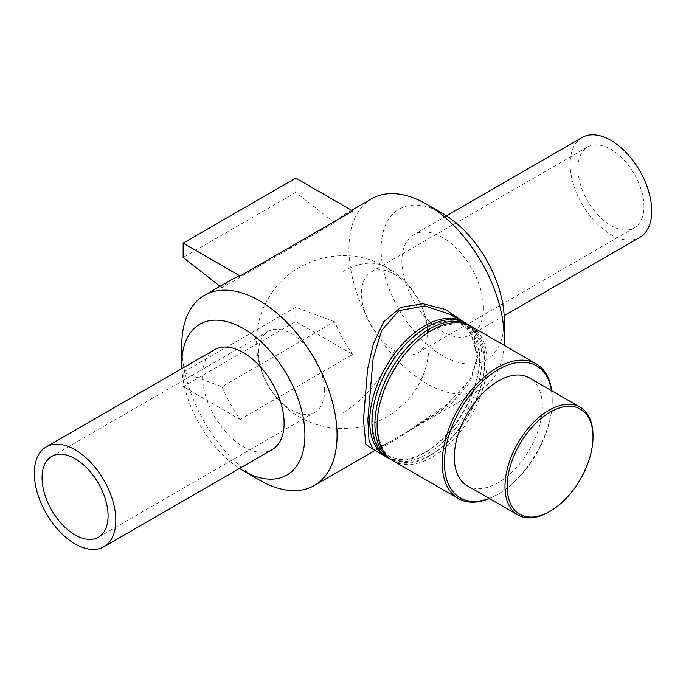 <?xml version="1.0" encoding="UTF-8"?>
<svg xmlns="http://www.w3.org/2000/svg" width="686" height="686" viewBox="0 0 686 686"><rect width="100%" height="100%" fill="white"/><g stroke="black" fill="none" stroke-linecap="round" stroke-linejoin="round"><path stroke-width="0.51" stroke-dasharray="3.43 2.57" d="M373.956 449.836L388.756 442.539L407.064 431.966L443.628 408.376L470.099 379.452L476.659 360.279L474.583 341.491L467.655 328.997L450.753 314.514L470.279 332.307L477.868 356.48L470.193 382.171L450.47 404.586L398.72 437.822L381.665 447.615L373.115 449.347M371.675 198.76A109.829 63.412 -120 0 0 371.675 325.576A109.829 63.412 -120 0 0 481.503 388.988L407.072 431.957L454.749 398.909L471.505 377.574L477.868 353.942L474.18 336.732L463.95 322.137M386.955 457.305A77.792 44.916 120 0 0 424.737 452.846A77.792 44.916 120 0 0 479.746 357.56A77.792 44.916 120 0 0 464.722 322.609M481.503 388.988A109.829 63.412 -120 0 0 504.03 345.272M181.747 345.555A109.829 63.412 -120 0 0 259.411 480.063M231.782 279.528A109.829 63.412 -120 0 0 221.938 287.751L334.545 222.744A109.829 63.412 60 0 1 344.389 214.512A109.829 63.412 60 0 1 352.707 210.979M352.707 354.465A109.829 63.412 60 0 1 334.545 321.734L221.938 386.741A109.829 63.412 -120 0 0 240.1 419.48L352.707 354.465L295.76 321.58L183.145 386.595L183.145 372.249L221.938 386.741M489.444 498.542A77.792 44.916 120 0 0 497.221 494.692A77.792 44.916 120 0 0 552.23 399.406A77.792 44.916 120 0 0 551.681 390.746M551.458 390.617A76.24 44.015 -60 0 1 552.23 400.684L552.23 399.406M552.23 400.684A76.24 44.015 -60 0 1 498.319 494.057A76.24 44.015 -60 0 1 489.221 498.413M393.215 460.958A77.792 44.916 120 0 0 432.111 457.099A77.792 44.916 120 0 0 487.129 361.822A77.792 44.916 120 0 0 471.016 326.21M467.2 485.705A62.237 35.929 120 0 0 515.16 469.027A62.237 35.929 120 0 0 542.326 406.395A62.237 35.929 120 0 0 529.438 377.909M548.997 511.876A62.237 35.929 120 0 0 593.004 435.653M388.044 457.965A77.792 44.916 120 0 0 426.941 454.115A77.792 44.916 120 0 0 481.949 358.829A77.792 44.916 120 0 0 465.837 323.217M392.135 460.289A77.792 44.916 120 0 0 429.916 455.83A77.792 44.916 120 0 0 484.925 360.553A77.792 44.916 120 0 0 469.893 325.601M334.545 321.734L295.76 307.234L295.76 321.58M295.76 307.234L183.145 372.249M240.1 419.48L183.145 386.595M334.545 222.744L295.76 192.449L295.76 178.103M220.06 286.294L221.938 287.751M295.76 192.449L183.145 257.464M442.667 213.483A87.096 50.284 -120 0 0 381.082 249.035A87.096 50.284 -120 0 0 442.667 355.7A87.096 50.284 -120 0 0 504.253 320.148M483.433 308.134A57.658 33.288 -120 0 0 458.265 250.107A57.658 33.288 -120 0 0 413.838 234.655A57.658 33.288 -120 0 0 413.838 301.24A57.658 33.288 -120 0 0 471.496 334.528A57.658 33.288 -120 0 0 483.433 308.134M181.867 368.579A87.096 50.284 -120 0 0 239.525 468.452M214.504 349.74A57.658 33.288 -120 0 0 214.504 416.316A57.658 33.288 -120 0 0 272.162 449.604M324.521 390.909A46.674 26.951 -120 0 0 304.147 343.935A46.674 26.951 -120 0 0 268.175 331.432A46.674 26.951 -120 0 0 258.511 352.801A46.674 26.951 -120 0 0 278.885 399.775A46.674 26.951 -120 0 0 314.848 412.277A46.674 26.951 -120 0 0 324.521 390.909M427.489 331.458A46.674 26.951 -120 0 0 394.484 274.297A46.674 26.951 -120 0 0 371.152 271.982A46.674 26.951 -120 0 0 361.479 293.351A46.674 26.951 -120 0 0 394.484 350.52A46.674 26.951 -120 0 0 417.825 352.827A46.674 26.951 -120 0 0 427.489 331.458M643.931 206.503A46.674 26.951 -120 0 0 623.557 159.529A46.674 26.951 -120 0 0 587.593 147.018A46.674 26.951 -120 0 0 577.921 168.387A46.674 26.951 -120 0 0 598.295 215.361A46.674 26.951 -120 0 0 634.267 227.872A46.674 26.951 -120 0 0 643.931 206.503M582.097 137.509A57.658 33.288 -120 0 0 582.097 204.094A57.658 33.288 -120 0 0 639.755 237.382M394.484 350.52A86.487 49.932 -60 0 1 343 412.749M343 271.51A86.487 49.932 -60 0 1 386.244 267.231A86.487 49.932 -60 0 1 394.484 274.297M372.97 449.27L375.654 449.184L388.851 442.479M351.601 210.345L344.389 214.512M388.756 442.539L375.036 450.453M498.319 494.057L497.221 494.692M425.063 452.134C415.553 457.545 406.772 459.937 398.703 459.32L387.599 455.907C378.5 450.428 373.458 440.206 372.472 425.251C369.685 391.131 398.489 341.079 429.445 326.236C458.514 313.751 475.098 323.072 479.18 354.208C482.052 387.204 455.23 435.764 425.063 452.134M430.233 455.118C420.732 460.538 411.952 462.93 403.882 462.304L392.769 458.9C383.68 453.412 378.638 443.19 377.652 428.244C374.865 394.124 403.668 344.063 434.615 329.229C463.693 316.735 480.269 326.064 484.35 357.2C487.232 390.188 460.409 438.748 430.233 455.118M51.733 456.396L268.175 331.432M314.848 412.277L98.407 537.241M386.244 267.231C348.188 244.036 293.891 257.053 270.481 294.997C247.397 329.014 253.76 378.844 284.656 405.975C316.255 436.202 370.697 435.927 401.996 405.375C444.331 368.759 435.747 293.385 386.244 267.231M371.152 271.982L587.593 147.018M634.267 227.872L417.825 352.827M446.475 215.816L413.838 234.655M504.133 315.68L471.496 334.528"/><path stroke-width="1.03" d="M373.115 449.347L369.017 440.386L367.85 419.686L373.098 358.684L381.716 330.378L398.995 310.621L424.814 305.947L450.753 314.514L463.633 321.948A77.792 44.916 120 0 0 385.841 366.864A77.792 44.916 120 0 0 385.841 456.696A77.792 44.916 120 0 0 386.955 457.305M463.95 322.137L445.36 309.472L423.065 303.752L400.761 307.354L383.688 321.794L373.416 343.626L367.585 369.077L363.451 419.995L365.844 444.374L373.956 449.836M464.722 322.609A77.792 44.916 120 0 0 463.633 321.948M504.03 345.272A109.829 63.412 -120 0 0 504.253 338.713A109.829 63.412 -120 0 0 426.589 204.196A109.829 63.412 -120 0 0 371.675 198.76L351.601 210.345M239.525 468.452A87.096 50.284 -120 0 0 243.333 470.785L259.411 480.063A109.829 63.412 -120 0 0 314.325 485.508A109.829 63.412 -120 0 0 337.075 435.224A109.829 63.412 -120 0 0 289.132 324.701A109.829 63.412 -120 0 0 204.497 295.28A109.829 63.412 -120 0 0 181.747 345.555L181.747 364.12A87.096 50.284 -120 0 0 181.867 368.579M240.1 275.995L183.145 243.118L295.76 178.103L352.707 210.979L240.1 275.995A109.829 63.412 -120 0 0 231.782 279.528L204.497 295.28M551.681 390.746A77.792 44.916 120 0 0 536.118 363.794A77.792 44.916 120 0 0 458.325 408.71A77.792 44.916 120 0 0 458.325 498.542A77.792 44.916 120 0 0 489.444 498.542M489.221 498.413A76.24 44.015 -60 0 1 444.494 459.363A76.24 44.015 -60 0 1 495.275 371.418A76.24 44.015 -60 0 1 551.458 390.617M536.118 363.794L471.016 326.21A77.792 44.916 120 0 0 393.215 371.126A77.792 44.916 120 0 0 393.215 460.958L458.325 498.542M580.116 407.167L529.438 377.909A62.237 35.929 120 0 0 467.2 413.838A62.237 35.929 120 0 0 467.2 485.705L517.879 514.963A62.237 35.929 120 0 0 548.997 511.876L550.095 511.242A60.677 35.037 -60 0 1 507.186 486.468A60.677 35.037 -60 0 1 550.095 412.149A60.677 35.037 -60 0 1 593.004 436.922L593.004 435.653A62.237 35.929 120 0 0 580.116 407.167A62.237 35.929 120 0 0 517.879 443.096A62.237 35.929 120 0 0 517.879 514.963M593.004 436.922A60.677 35.037 -60 0 1 550.095 511.242M469.893 325.601A77.792 44.916 120 0 0 468.812 324.941L465.837 323.217A77.792 44.916 120 0 0 388.036 368.133A77.792 44.916 120 0 0 388.044 457.965L391.02 459.68A77.792 44.916 120 0 0 392.135 460.289M468.812 324.941A77.792 44.916 120 0 0 391.02 369.857A77.792 44.916 120 0 0 391.02 459.68M183.145 243.118L183.145 257.464L220.06 286.294M504.253 338.713L504.253 320.148A87.096 50.284 -120 0 0 442.667 213.483L426.589 204.196M243.333 470.785A87.096 50.284 -120 0 0 304.918 435.224A87.096 50.284 -120 0 0 243.333 328.56A87.096 50.284 -120 0 0 181.747 364.12M103.903 546.751L272.162 449.604A57.658 33.288 -120 0 0 284.107 423.211A57.658 33.288 -120 0 0 258.939 365.184A57.658 33.288 -120 0 0 214.504 349.74L46.245 446.886A57.658 33.288 -120 0 0 46.245 513.462A57.658 33.288 -120 0 0 103.903 546.751A57.658 33.288 -120 0 0 115.84 520.357A57.658 33.288 -120 0 0 90.672 462.33A57.658 33.288 -120 0 0 46.245 446.886M108.079 515.872A46.674 26.951 -120 0 0 87.705 468.898A46.674 26.951 -120 0 0 51.733 456.396A46.674 26.951 -120 0 0 42.069 477.765A46.674 26.951 -120 0 0 62.443 524.739A46.674 26.951 -120 0 0 98.407 537.241A46.674 26.951 -120 0 0 108.079 515.872M504.133 315.68L639.755 237.382A57.658 33.288 -120 0 0 651.7 210.988A57.658 33.288 -120 0 0 626.532 152.961A57.658 33.288 -120 0 0 582.097 137.509L446.475 215.816M372.952 449.253L385.841 456.696M375.036 450.453L314.325 485.508"/></g></svg>
